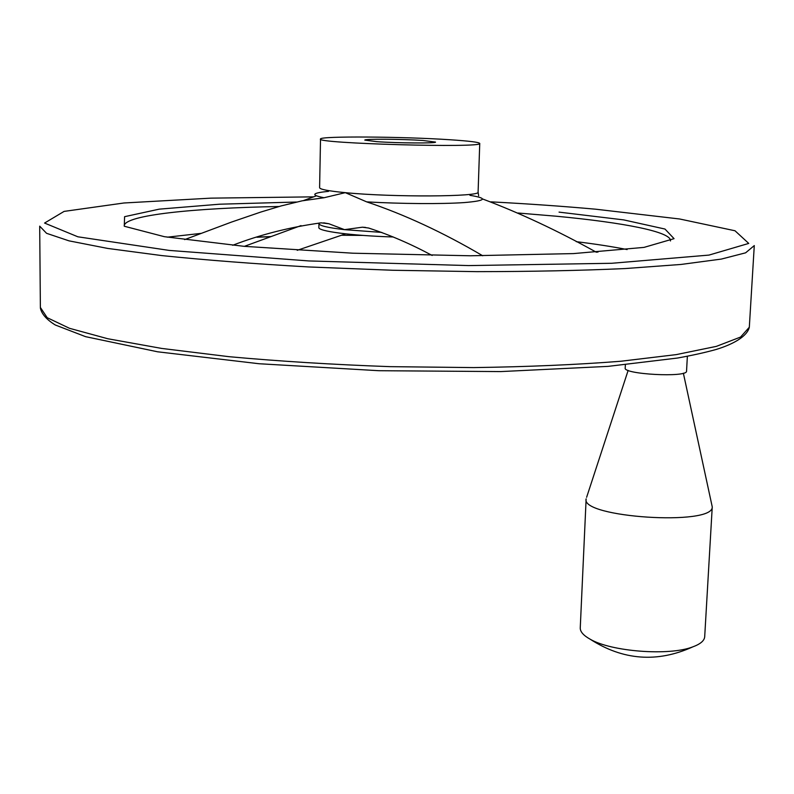 <?xml version="1.0" encoding="UTF-8"?>
<svg xmlns="http://www.w3.org/2000/svg" width="794" height="794" viewBox="0 0 794 794"><rect width="100%" height="100%" fill="white"/><g stroke="black" fill="none" stroke-linecap="round" stroke-linejoin="round"><path stroke-width="1.19" d="M595.411 251.738L597.932 252.145M482.653 198.996C519.663 212.901 557.567 230.657 596.383 252.254M482.722 255.767C443.052 232.434 404.364 214.469 366.669 201.865L345.301 192.654L324.071 197.736L302.177 200.822L281.175 205.914L260.849 212.038L231.401 222.112L184.645 239.609M341.251 235.252L362.898 235.401M232.682 245.277C260.263 234.647 289.75 227.163 321.173 222.836L328.855 223.739L344.517 229.655L362.372 227.203L368.595 228.027C389.725 234.865 410.915 244.016 432.164 255.46M345.608 233.843L297.234 250.309M450.476 139.784C469.522 141.044 479.278 142.265 479.745 143.446C483.963 148.22 314.096 143.476 320.518 139C319.476 135.953 403.292 136.568 450.476 139.784M422.934 140.478L435.519 142.086C436.69 143.426 397.744 143.168 376.703 141.66L364.803 140.111C364.069 138.761 401.933 139.029 422.934 140.478M393.298 236.979C351.543 235.709 317.401 231.153 318.87 227.441L318.94 223.64M686.552 371.096L686.542 371.215C687.336 377.775 622.635 374.311 625.206 367.969L625.364 364.803M683.366 373.2L712.248 506.87C713.786 526.273 579.987 517.47 586.141 498.821M704.715 636.46L704.685 636.927C704.238 640.818 700.268 644.133 692.785 646.872C669.292 656.132 611.082 651.656 590.061 639.15C583.272 635.349 580.007 631.518 580.265 627.657L586.121 499.168M257.415 237.108L271.111 236.562M469.929 195.324C488.25 198.321 486.315 200.743 464.113 202.589C441.752 204.137 400.355 203.85 366.669 201.865M324.071 197.736C310.365 195.086 311.853 192.962 328.547 191.364M381.785 232.414L344.517 229.655C327.525 227.68 318.999 225.635 318.94 223.501L319.198 222.995M478.097 191.969L478.097 192.079C481.273 196.813 392.395 197.369 345.301 192.654C328.24 190.997 319.674 189.329 319.605 187.652L320.518 139.069M576.236 241.664C595.758 244.066 612.72 246.696 627.121 249.564M167.276 237.178L200.882 233.396M518.006 213.01L556.584 216.246C623.687 222.598 671.873 231.888 670.464 240.929L670.454 240.959M124.211 225.833L124.211 225.665C125.353 215.065 193.438 208.068 279.071 206.5M559.055 212.127L623.717 219.898L664.985 229.049L674.056 238.657L644.003 247.391L573.457 253.594L470.385 255.777L352.844 253.207L244.115 246.329L164.348 236.681L124.281 226.24L124.589 216.683L159.247 209.15L219.521 204.207L296.48 202.033M490.93 201.855C527.98 203.8 562.926 206.251 595.758 209.209L679.634 218.985L735.006 230.766L748.742 243.421L708.982 255.092L611.698 263.28L468.539 265.583L308.787 260.938L169.231 250.418L77.852 236.791L44.563 223.054L64.086 211.403L123.973 202.986L210.956 198.143L313.61 196.852M754.3 245.564L745.606 252.829L721.389 259.072L681.073 264.442L625.285 268.551C581 270.556 531.543 271.598 476.926 271.647L392.593 270.258L308.509 266.943C254.288 263.846 205.457 260.065 161.996 255.608L107.666 248.423L69.009 240.85L46.558 233.307L39.7 226.151M749.387 326.106L749.318 327.247L740.554 337.063L716.357 346.373L676.22 354.62L620.799 361.25C576.841 364.714 527.802 366.818 473.661 367.592L390.092 366.649C333.52 364.635 279.855 361.32 229.119 356.695L161.668 348.427L107.815 338.75L69.485 328.299L47.203 317.699L40.375 307.447L39.7 226.717M316.349 195.85L303.546 200.545M365.568 227.421L362.372 227.203M323.704 222.846L328.855 223.739M479.745 143.446L478.097 192.079L478.643 195.761M301.025 225.605L244.363 246.348M270.704 236.701L256.958 237.247M40.365 307.983C41.596 313.928 46.558 319.595 55.272 324.984L85.554 336.656L157.619 351.802L259.112 363.741L378.867 370.709L500.766 371.582L608.115 366.371L677.342 358.064C692.14 355.414 705.022 352.566 716.009 349.509C734.043 344.02 747.303 336.061 749.318 327.247L754.25 246.11M686.542 371.215L687.366 356.268M628.153 370.391L586.627 497.292M704.685 636.927L712.248 506.87M692.785 646.872C657.214 662.94 622.953 660.36 590.011 639.12"/></g></svg>
